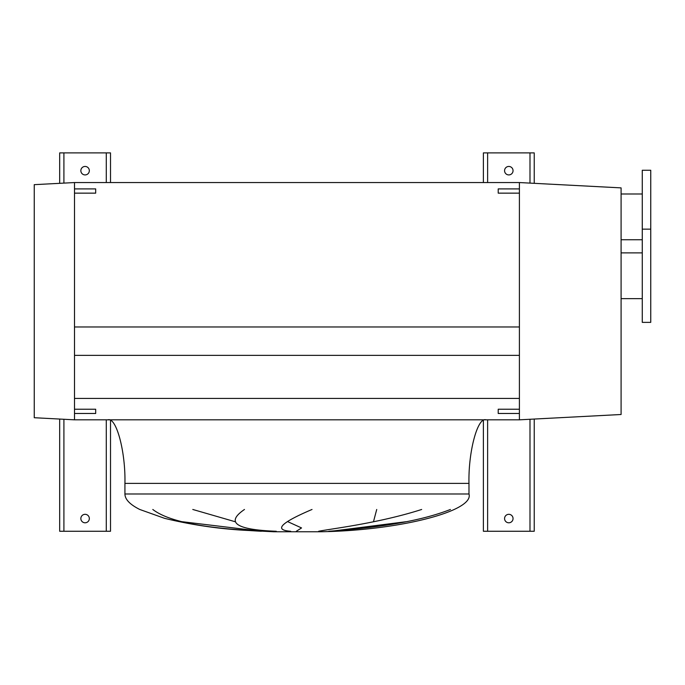 <?xml version="1.0" encoding="UTF-8"?>
<svg xmlns="http://www.w3.org/2000/svg" width="685" height="685" viewBox="0 0 685 685"><rect width="100%" height="100%" fill="white"/><g stroke="black" fill="none" stroke-linecap="round" stroke-linejoin="round"><path stroke-width="1.03" d="M650.75 229.158L650.75 170.265L642.273 170.265L642.273 229.158L650.75 229.158L650.75 322.37L642.273 322.37L642.273 229.158M642.273 193.992L621.089 193.992M642.273 239.75L621.089 239.75M642.273 252.885L621.089 252.885M642.273 298.643L621.089 298.643M621.089 414.502L621.089 187.878L519.401 182.552L519.401 188.906L498.218 188.906L498.218 193.144L519.401 193.144L519.401 409.236L498.218 409.236L498.218 413.475L519.401 413.475L519.401 419.828L621.089 414.502M485.93 419.828C477.539 416.985 468.223 451.937 468.977 483.387L468.977 493.979C474.517 511.267 398.302 530.627 320.272 531.757L273.632 531.757L244.16 530.267C217.265 528.683 190.747 524.701 164.606 518.339L139.757 509.469C129.927 504.537 124.987 499.374 124.927 493.979L124.927 483.387C125.68 451.937 116.364 416.985 107.973 419.828M192.785 509.469L235.118 521.713M296.322 531.269L301.554 527.947L287.871 521.713M376.724 509.469L373.479 521.713M331.018 531.269L406.077 521.713M152.798 509.469C171.909 524.188 216.914 528.726 261.268 531.269L182.21 521.713M312.026 509.469C280.679 522.826 273.572 530.087 290.697 531.269M276.286 531.269C235.923 529.779 225.322 522.518 244.485 509.469M450.422 509.469C412.952 524.188 361.526 528.726 328.766 531.269M318.636 531.269C330.213 528.88 378.274 523.409 421.669 509.469M74.502 419.828L74.502 413.475L95.686 413.475L95.686 409.236L74.502 409.236L74.502 193.144L74.502 326.976L519.401 326.976L519.401 182.552L74.502 182.552L74.502 188.906L74.502 182.552L34.25 184.659L34.25 417.722L74.502 419.828L519.401 419.828M74.502 398.439L519.401 398.439M74.502 355.361L519.401 355.361M513.048 518.554A4.238 4.238 0 0 0 508.809 514.315A4.238 4.238 0 0 0 504.571 518.554A4.238 4.238 0 0 0 508.809 522.792A4.238 4.238 0 0 0 513.048 518.554M513.048 170.685A4.238 4.238 0 0 0 508.809 166.446A4.238 4.238 0 0 0 504.571 170.685A4.238 4.238 0 0 0 508.809 174.923A4.238 4.238 0 0 0 513.048 170.685M534.231 183.323L534.231 152.892L483.387 152.892L483.387 182.552M483.387 420.547L483.387 531.26L534.231 531.26L534.231 419.049M89.333 518.554A4.238 4.238 0 0 0 85.094 514.315A4.238 4.238 0 0 0 80.856 518.554A4.238 4.238 0 0 0 85.094 522.792A4.238 4.238 0 0 0 89.333 518.554M89.333 170.685A4.238 4.238 0 0 0 85.094 166.446A4.238 4.238 0 0 0 80.856 170.685A4.238 4.238 0 0 0 85.094 174.923A4.238 4.238 0 0 0 89.333 170.685M110.516 182.552L110.516 152.892L59.672 152.892L59.672 183.323M59.672 419.049L59.672 531.26L110.516 531.26L110.516 420.547M95.686 193.144L74.502 193.144L74.502 188.906L95.686 188.906L95.686 193.144M519.401 413.475L519.401 409.236M74.502 413.475L74.502 409.236M468.977 493.979L124.927 493.979M468.977 483.387L124.927 483.387M487.617 152.892L487.617 182.552M487.617 419.828L487.617 531.26M529.993 152.892L529.993 183.1M529.993 419.271L529.993 531.26M63.91 152.892L63.91 183.1M63.91 419.271L63.91 531.26M106.278 152.892L106.278 182.552M106.278 419.828L106.278 531.26"/></g></svg>
